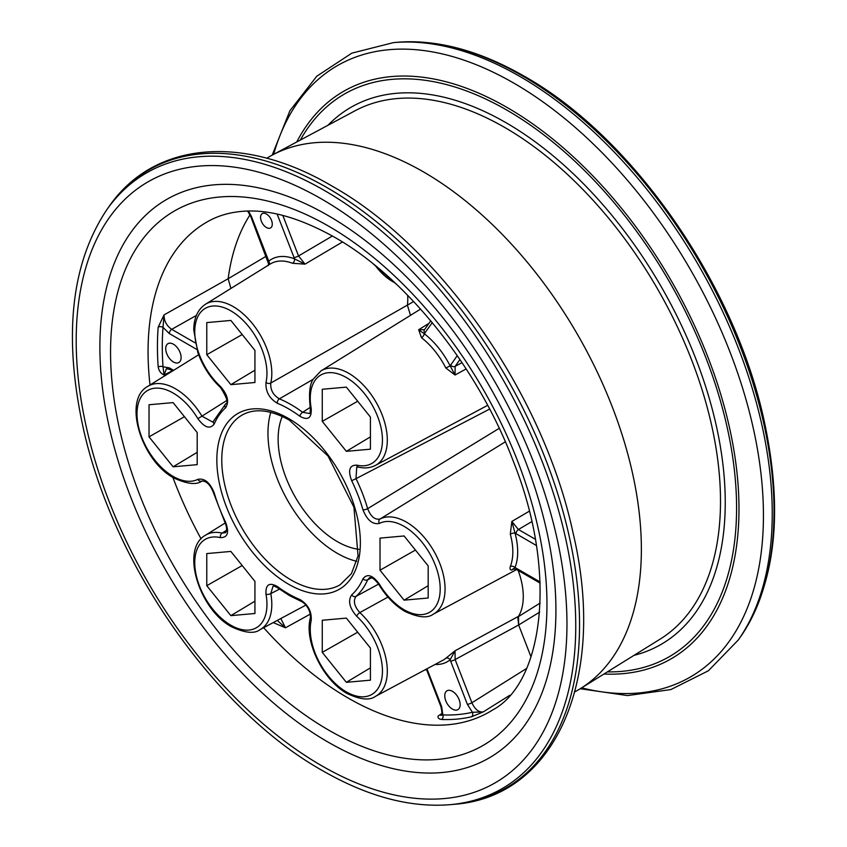 <?xml version="1.0" encoding="UTF-8"?>
<svg xmlns="http://www.w3.org/2000/svg" width="847" height="847" viewBox="0 0 847 847"><rect width="100%" height="100%" fill="white"/><g stroke="black" fill="none" stroke-linecap="round" stroke-linejoin="round"><path stroke-width="1.27" d="M201.946 481.001A3.483 2.848 -117 0 1 201.904 481.022C196.631 485.14 187.272 484.124 173.836 477.983C141.502 460.927 122.392 400.08 147.738 386.391A54.536 31.487 60 0 1 175.509 388.794A54.536 31.487 60 0 1 201.946 416.163L197.859 418.64A51.053 29.476 -120 0 0 173.106 393.019A51.053 29.476 -120 0 0 137.013 413.865A51.053 29.476 -120 0 0 173.106 476.385A51.053 29.476 -120 0 0 197.859 479.338C204.582 478.015 210.045 482.568 214.249 492.965A113.339 65.431 -120 0 0 225.535 522.07C229.421 532.519 227.727 537.697 220.464 537.623A51.053 29.476 -120 0 0 195.138 568.983A51.053 29.476 -120 0 0 230.86 625.224A51.053 29.476 -120 0 0 265.99 594.245C265.45 584.61 269.23 582.016 277.308 586.473A113.339 65.431 -120 0 0 288.605 593.916A113.339 65.431 -120 0 0 299.902 599.517C307.99 604.409 311.76 611.365 311.22 620.364A51.053 29.476 -120 0 0 346.349 691.904A51.053 29.476 -120 0 0 382.061 676.901A51.053 29.476 -120 0 0 356.735 616.298C349.472 607.977 347.778 600.841 351.664 594.89A3.483 2.827 48.2 0 0 356.005 596.383L378.588 584.112M279.468 589.141L270.786 593.599A54.536 31.487 60 0 1 260.008 629.66C254.471 633.98 244.995 633.027 231.58 626.812C199.257 609.766 180.136 548.92 205.493 535.219A54.536 31.487 60 0 1 222.158 533.102A3.483 2.509 103 0 0 220.464 537.623M387.947 597.071L359.848 612.593A54.536 31.487 60 0 1 375.507 696.34C369.758 700.649 360.282 699.696 347.069 693.492C323.321 680.564 304.062 641.55 310.288 618.151L310.288 618.151C311.177 611.555 306.328 603.625 301.034 601.317L289.325 595.515L277.7 587.85A3.483 1.705 -53.4 0 1 277.308 586.473M351.664 594.89A113.339 65.431 -120 0 0 362.961 578.829C367.175 573.281 372.638 575.039 379.35 584.123L378.831 584.494C386.105 596.426 394.766 605.372 404.824 611.343C418.1 617.548 427.576 618.501 433.251 614.191L516.617 569.565M310.288 618.151A3.483 2.425 13 0 0 311.22 620.364M270.775 412.351A97.998 56.58 -120 0 0 337.265 553.303A97.998 56.58 -120 0 0 356.788 561.339M452.446 709.098A10.884 6.289 60 0 1 445.342 699.506A10.884 6.289 60 0 1 447.004 690.781A10.884 6.289 60 0 1 452.446 691.321A10.884 6.289 60 0 1 459.561 700.914A10.884 6.289 60 0 1 457.899 709.638A10.884 6.289 60 0 1 452.446 709.098M173.413 361.976A10.884 6.289 60 0 1 166.308 352.384A10.884 6.289 60 0 1 167.971 343.66A10.884 6.289 60 0 1 173.413 344.2A10.884 6.289 60 0 1 180.527 353.792A10.884 6.289 60 0 1 178.865 362.516A10.884 6.289 60 0 1 173.413 361.976M266.424 227.515A8.279 4.775 60 0 1 261.024 220.231A8.279 4.775 60 0 1 262.295 213.592A8.279 4.775 60 0 1 266.424 214.005A8.279 4.775 60 0 1 271.834 221.3A8.279 4.775 60 0 1 270.564 227.928A8.279 4.775 60 0 1 266.424 227.515M509.778 695.292L483.224 711.935L472.414 712.285L467.364 704.333L450.128 659.802A3.483 2.837 50.7 0 0 445.829 658.278L455.04 650.803L518.491 616.341L518.639 624.991L531.037 656.933L518.639 624.991L517.877 617.781M518.163 570.454A59.438 34.314 60 0 1 518.491 616.341A59.438 34.314 -120 0 0 518.163 570.454M505.341 441.827L380.059 518.999A54.536 31.487 60 0 1 406.496 522.154A54.536 31.487 60 0 1 442.261 570.666A54.536 31.487 60 0 1 433.251 614.191M514.193 568.729L511.853 569.978C510.18 570.158 509.65 569.025 510.296 566.569A56.982 32.895 -120 0 0 510.296 534.129L511.853 521.445L529.269 511.228M426.602 669.765L424.781 669.956M327.895 741.993A322.463 186.181 60 0 1 99.882 347.048A322.463 186.181 60 0 1 327.895 215.403A322.463 186.181 60 0 1 555.918 610.338A322.463 186.181 60 0 1 327.895 741.993M266.752 158.273A308.117 177.891 60 0 1 423.5 171.92A308.117 177.891 60 0 1 625.51 445.914A308.117 177.891 60 0 1 574.817 691.861M172.354 370.806L164.064 374.977C160.898 373.612 158.94 370.933 158.188 366.963A282.305 162.995 60 0 1 158.188 327.111L164.064 314.904L228.15 278.727A279.023 161.099 60 0 1 250.013 214.831A279.023 161.099 -120 0 0 228.15 278.727L230.913 288.446L228.15 278.727L266.17 256.249M310.246 614.139L285.471 627.807L273.221 622.587M358.98 549.332A83.631 48.279 60 0 1 337.265 541.572A83.631 48.279 60 0 1 282.263 416.459M407.672 295.285A59.438 34.314 60 0 1 407.407 305.185L410.499 315.338L407.407 305.185A59.438 34.314 -120 0 0 407.672 295.285M432.235 322.612L424.315 333.771A60.465 34.907 60 0 1 450.128 365.883L457.253 355.624M248.467 211.062L251.517 216.631L268.753 261.162A60.465 34.907 60 0 1 294.565 258.864L277.244 214.333A3.483 0.741 158.8 0 0 277.869 214.238M158.188 327.111A3.483 2.181 -175.5 0 1 163.016 327.408L164.064 314.904C163.958 320.875 166.51 325.693 171.719 329.335A3.483 2.012 120 0 0 169.326 333.57L163.016 327.408A278.822 160.983 -120 0 0 163.016 366.762L169.326 367.873A3.483 2.012 120 0 0 170.046 369.472L172.608 370.954M441.552 719.474A3.483 2.679 92.2 0 0 442.886 714.921L440.811 715.387C442.229 715.069 442.24 712.094 440.853 706.472A3.483 0.741 -21.2 0 0 441.636 706.631L442.886 714.921A278.822 160.983 -120 0 0 472.414 712.285A3.483 2.806 77 0 1 471.44 716.806A282.305 162.995 60 0 1 441.552 719.474C438.799 719.071 437.666 717.907 438.164 715.959L441.806 713.587M536.352 545.479L515.008 533.091A60.465 34.907 60 0 1 515.008 567.511L540.079 581.931M467.364 704.333A3.483 0.741 -21.2 0 0 471.895 702.766C474.945 709.384 478.724 712.443 483.224 711.935L471.44 716.806M313.221 379.297L279.362 398.842A116.822 67.442 60 0 1 302.644 412.288L310.193 407.375M371.558 577.802L367.64 579.824A116.822 67.442 60 0 1 356.005 596.383C352.998 600.925 354.279 606.325 359.848 612.593A3.483 1.345 132.7 0 0 356.735 616.298M489.63 409.069L356.005 478.671A116.822 67.442 60 0 1 367.64 508.676L499.222 428.338M466.178 368.932L455.04 375.02L445.829 367.99A56.982 32.895 -120 0 0 421.499 337.72L418.651 329.748L428.921 323.353M379.35 584.123A51.053 29.476 -120 0 0 404.093 609.745A51.053 29.476 -120 0 0 440.196 588.898A51.053 29.476 -120 0 0 404.093 526.379A51.053 29.476 -120 0 0 379.35 523.425C372.627 524.748 367.164 520.206 362.961 509.799A113.339 65.431 -120 0 0 351.664 480.694C347.789 470.244 349.483 465.067 356.735 465.141A51.053 29.476 -120 0 0 381.118 428.116A51.053 29.476 -120 0 0 337.36 373.665A51.053 29.476 -120 0 0 311.22 408.519C311.749 418.153 307.98 420.747 299.902 416.29A113.339 65.431 -120 0 0 277.308 403.246C269.219 398.355 265.439 391.399 265.99 382.399A3.483 2.425 13 0 0 270.786 383.056L413.664 301.543M342.463 241.988L305.026 264.148L292.575 263.29A56.982 32.895 -120 0 0 270.278 263.999L205.493 304.232A54.536 31.487 60 0 1 251.718 322.728A54.536 31.487 60 0 1 270.786 383.056C270.299 389.916 273.158 395.178 279.362 398.842A3.483 2.276 -67.6 0 0 277.308 403.246M214.365 420.176A3.483 2.615 23.5 0 0 213.518 421.128L212.766 422.092L201.946 416.163L226.689 400.557M225.535 522.07L224.868 522.176C226.901 527.035 227.112 530.529 225.514 532.668L222.158 533.102L226.615 530.233M265.99 382.399A51.053 29.476 -120 0 0 239.849 317.371A51.053 29.476 -120 0 0 196.081 321.278A51.053 29.476 -120 0 0 220.464 386.465C227.737 394.787 229.421 401.923 225.535 407.873A113.339 65.431 -120 0 0 214.249 423.934C210.035 429.493 204.572 427.724 197.859 418.64M322.273 620.258L322.273 652.37L346.349 682.322L370.425 680.173L370.425 648.061L346.349 618.109L322.273 620.258M230.86 551.429L206.774 553.578L206.774 585.69L230.86 615.642L254.936 613.493L254.936 581.381L230.86 551.429M197.192 432.552L173.106 402.6L149.03 404.75L149.03 436.851L173.106 466.803L197.192 464.654L197.192 432.552M254.936 382.505L254.936 350.393L230.86 320.441L206.774 322.591L206.774 354.702L230.86 384.654L254.936 382.505M346.349 451.335L370.425 449.185L370.425 417.073L346.349 387.121L322.273 389.271L322.273 421.383L346.349 451.335L370.425 436.872M380.017 570.211L404.093 600.163L428.18 598.014L428.18 565.912L404.093 535.96L380.017 538.11L380.017 570.211L415.432 550.063M428.18 585.701L404.093 600.163M357.688 401.224L322.273 421.383M254.936 370.192L230.86 384.654M242.2 334.544L206.774 354.702M197.192 452.34L173.106 466.803M184.445 416.703L149.03 436.851M254.936 601.179L230.86 615.642M242.2 565.531L206.774 585.69M357.688 632.211L322.273 652.37M370.425 667.86L346.349 682.322M280.823 618.522L285.471 627.807L277.265 620.428M170.046 369.472L166.404 368.72L164.064 374.977L163.016 366.762A3.483 1.832 175.9 0 0 158.188 366.963M282.813 215.424L298.536 255.963L305.026 264.148L294.565 258.864A3.483 2.319 -69.1 0 1 292.575 263.29M299.902 416.29A3.483 1.705 -53.4 0 1 302.644 412.288L309.303 413.463C310.034 414.109 310.351 412.193 310.256 407.714L310.256 407.714A3.483 1.493 169.6 0 0 311.22 408.519M421.499 337.72A3.483 1.652 -52.3 0 0 424.315 333.771L418.651 329.748L424.485 329.663A3.483 2.753 -144.9 0 0 424.876 333.093M459.942 359.53L455.135 366.37L455.04 375.02L450.128 365.883L445.829 367.99M356.735 465.141A3.483 2.509 103 0 0 358.419 467.121L356.735 467.184L356.005 478.671L351.664 480.694M362.961 509.799A3.483 1.112 -16.2 0 0 367.64 508.676C370.764 516.596 374.903 520.037 380.059 518.999A3.483 2.848 -117 0 0 379.35 523.425M510.296 534.129A3.483 1.186 -15.2 0 1 515.008 533.091L511.853 521.445L518.428 529.513L535.315 539.253M540.132 583.138L516.755 569.639L513.091 568.909L511.853 569.978L515.008 567.511A3.483 2.583 21.6 0 0 510.296 566.569M378.831 584.494C374.755 579.104 371.632 576.86 369.472 577.76L367.64 579.824A3.483 2.615 23.5 0 1 362.961 578.829M435.019 664.482A60.465 34.907 60 0 0 450.128 659.802L455.04 650.803L455.135 659.559L471.895 702.766L526.59 668.452M272.988 586.368L270.786 593.599A3.483 1.493 169.6 0 1 265.99 594.245M251.517 216.631A3.483 0.741 158.8 0 1 250.733 216.472L268.541 263.766L268.753 261.162A3.483 2.837 -129.3 0 1 268.891 264.867M301.034 601.317A3.483 2.276 -67.6 0 1 299.902 599.517M358.419 467.121L358.419 467.121C364.75 468.571 370.446 467.989 375.507 465.352L487.639 405.321M224.868 522.176L213.359 492.509A3.483 1.112 -16.2 0 0 214.249 492.965M213.359 492.509C210.352 484.833 206.541 481.001 201.904 481.022A3.483 2.848 -117 0 1 197.859 479.338M220.464 386.465A3.483 1.345 132.7 0 0 220.569 387.608C226.858 397.529 228.563 402.939 225.683 403.85L213.518 421.128A3.483 2.615 23.5 0 0 214.249 423.934M225.683 403.85A3.483 2.827 48.2 0 0 225.535 407.873M660.109 639.146A305.111 176.155 -120 0 0 703.306 393.76A305.111 176.155 -120 0 0 504.748 127.474A305.111 176.155 -120 0 0 355.052 110.777L272.321 155.065A308.117 177.891 -120 0 1 423.5 171.92A308.117 177.891 -120 0 1 624.006 440.842A308.117 177.891 -120 0 1 580.386 688.643L660.109 639.146M518.269 616.722L540.164 603.043M288.605 418.524A101.481 58.591 60 0 1 360.367 542.811A101.481 58.591 60 0 1 288.605 584.239A101.481 58.591 60 0 1 216.843 459.953A101.481 58.591 60 0 1 288.605 418.524M291.072 579.973A97.998 56.58 -120 0 0 340.071 584.832L351.452 573.62L358.059 555.918L353.951 507.279L328.085 456.088L289.325 420.112C270.394 409.683 254.64 408.01 242.073 415.094A97.998 56.58 -120 0 0 227.049 493.621A97.998 56.58 -120 0 0 291.072 579.973M375.507 696.34L442.748 660.342A56.982 32.895 -120 0 0 445.829 658.278M150.014 384.972A282.75 163.249 60 0 1 210.162 220.273C218.907 215.667 228.785 212.777 239.796 211.591C266.858 208.51 298.44 217.054 334.544 237.234C405.438 277.17 477.941 367.143 513.346 461.371C559.2 575.738 541.9 683.804 492.827 709.871A282.75 163.249 60 0 1 348.001 697.96A282.75 163.249 60 0 1 263.65 627.712M328.752 226.244A308.583 178.156 60 0 1 546.961 604.176A308.583 178.156 60 0 1 328.752 730.156A308.583 178.156 60 0 1 110.555 352.225A308.583 178.156 60 0 1 328.752 226.244M321.574 765.688A347.026 200.358 60 0 1 76.198 340.674A347.026 200.358 60 0 1 321.574 199.003A347.026 200.358 60 0 1 566.961 624.017A347.026 200.358 60 0 1 321.574 765.688M450.392 804.65C410.382 807.953 367.799 796.646 322.665 770.728C214.111 709.924 111.635 562.154 82.604 425.078C63.334 334.66 71.423 262.845 106.86 209.633A355.507 205.249 60 0 1 324.38 190.459A355.507 205.249 60 0 1 567.141 545.553A355.507 205.249 60 0 1 450.392 804.65L453.674 804.354C556.373 797.302 607.363 676.859 573.017 532.774C543.785 395.284 440.969 247.123 332.066 186.107C243.597 133.72 153.826 141.153 108.765 206.943A356.936 206.075 60 0 1 327.154 187.685A356.936 206.075 60 0 1 570.899 544.208A356.936 206.075 60 0 1 453.674 804.354M201.088 538.872A282.75 163.249 60 0 1 172.894 477.422M196.822 349.451L169.326 333.57M169.326 367.873L173.593 370.34M426.952 668.802L441.636 706.631M450.604 365.099A3.483 2.753 -144.9 0 0 455.135 366.37L462.028 362.622M294.004 257.541A3.483 0.741 158.8 0 0 298.536 255.963L332.405 236.006M196.377 315.444L171.719 329.335L195.117 342.844M539.655 612.127L518.639 624.991L455.135 659.559A3.483 0.741 -21.2 0 1 450.604 661.136M531.768 521.636L518.428 529.513A3.483 2.012 -60 0 0 516.035 533.737M420.578 309.081L320.981 370.912A54.536 31.487 60 0 1 376.015 402.103A54.536 31.487 60 0 1 375.507 465.352M375.327 265.619A44.891 25.918 -120 0 0 394.977 282.845M268.277 259.838A3.483 0.741 158.8 0 1 267.493 259.68M516.755 569.639A3.483 2.012 -60 0 1 516.035 568.041M522.62 75.997A355.507 205.249 -120 0 0 396.608 42.35C436.618 39.047 479.201 50.354 524.335 76.272C632.889 137.076 735.365 284.846 764.396 421.922C783.666 512.34 775.577 584.155 740.14 637.368A355.507 205.249 -120 0 0 740.426 347.069A355.507 205.249 -120 0 0 522.62 75.997M580.248 688.727L627.542 695.567L670.877 689.564L708.378 670.771L738.235 640.057A356.936 206.075 -120 0 0 738.52 348.593A356.936 206.075 -120 0 0 519.846 76.431A356.936 206.075 -120 0 0 393.326 42.646L351.801 53.16L316.778 76.23L289.896 110.756L272.183 155.139M581.656 687.859A352.977 203.799 -120 0 0 761.082 474.564A352.977 203.799 -120 0 0 513.843 83.133A352.977 203.799 -120 0 0 273.634 154.355M603.943 674.011A327.62 189.146 -120 0 0 733.64 448.666A327.62 189.146 -120 0 0 507.321 107.611A327.62 189.146 -120 0 0 296.778 141.968M607.384 671.883A324.846 187.547 -120 0 0 730.717 445.046A324.846 187.547 -120 0 0 506.887 110.131A324.846 187.547 -120 0 0 300.336 140.062M633.99 655.356A310.097 179.035 -120 0 0 714.677 418.725A310.097 179.035 -120 0 0 505.966 122.688A310.097 179.035 -120 0 0 327.948 125.282M260.008 629.66L305.852 605.118M147.738 386.391L198.653 354.777M106.86 209.633L108.765 206.943M205.493 535.219L225.238 522.959M247.652 211.083L250.733 216.472M268.097 265.64L268.541 263.766M440.853 706.472L426.359 669.119M430.721 320.791L424.485 329.663M373.379 264.042L397.624 285.344M277.7 587.85C274.746 586.209 273.168 585.711 272.967 586.378M320.981 370.912L313.39 378.98C309.737 383.85 308.689 393.432 310.256 407.714M205.493 304.232C197.806 309.388 193.889 317.943 193.741 329.875L197.859 352.606C202.825 366.338 210.395 378.006 220.569 387.608M396.608 42.35L393.326 42.646M740.14 637.368L738.235 640.057"/></g></svg>
